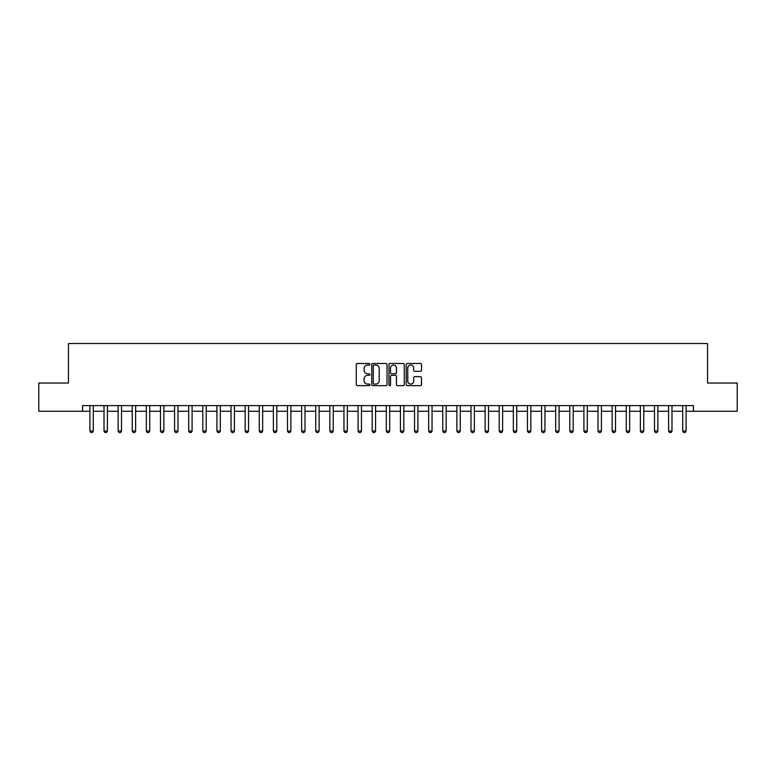 <?xml version="1.0" encoding="UTF-8"?>
<svg xmlns="http://www.w3.org/2000/svg" width="776" height="776" viewBox="0 0 776 776"><rect width="100%" height="100%" fill="white"/><g stroke="black" fill="none" stroke-linecap="round" stroke-linejoin="round"><path stroke-width="1.16" d="M369.929 364.254A0.776 0.776 0 0 0 369.153 363.478L357.377 363.478A1.106 1.106 0 0 0 356.271 364.584L356.271 384.537A1.106 1.106 0 0 0 357.377 385.643L369.153 385.643A0.776 0.776 0 0 0 369.929 384.867A0.776 0.776 0 0 0 369.153 384.091L367.63 384.091A3.55 3.55 0 0 1 364.089 380.55L364.089 378.882A3.55 3.55 0 0 1 367.63 375.341L369.153 375.341A0.776 0.776 0 0 0 369.929 374.565A0.776 0.776 0 0 0 369.153 373.79L367.63 373.79A3.55 3.55 0 0 1 364.089 370.239L364.089 368.581A3.55 3.55 0 0 1 367.63 365.03L369.153 365.03A0.776 0.776 0 0 0 369.929 364.254M420.388 371.297A1.106 1.106 0 0 0 421.504 370.181L421.504 364.584A1.106 1.106 0 0 0 420.388 363.478L407.313 363.478A1.106 1.106 0 0 0 406.207 364.584L406.207 384.537A1.106 1.106 0 0 0 407.313 385.643L420.388 385.643A1.106 1.106 0 0 0 421.504 384.537L421.504 377.776A1.106 1.106 0 0 0 420.388 376.67L414.791 376.67A1.106 1.106 0 0 0 413.686 377.776L413.686 381.132A2.968 2.968 0 0 1 410.717 384.091A2.968 2.968 0 0 1 407.759 381.132L407.759 367.999A2.968 2.968 0 0 1 410.717 365.03A2.968 2.968 0 0 1 413.686 367.999L413.686 370.181A1.106 1.106 0 0 0 414.791 371.297L420.388 371.297M82.557 411.261L38.8 411.261L38.8 383.034L68.443 383.034L68.443 343.506L707.557 343.506L707.557 383.034L737.2 383.034L737.2 411.261L693.443 411.261L693.443 405.615L82.557 405.615L82.557 411.261L89.9 411.261M387.03 364.584A1.106 1.106 0 0 0 385.924 363.478L372.839 363.478A1.106 1.106 0 0 0 371.733 364.584L371.733 384.537A1.106 1.106 0 0 0 372.839 385.643L385.924 385.643A1.106 1.106 0 0 0 387.03 384.537L387.03 364.584M390.076 363.478L403.161 363.478A1.106 1.106 0 0 1 404.267 364.584L404.267 384.537A1.106 1.106 0 0 1 403.161 385.643L397.564 385.643A1.106 1.106 0 0 1 396.449 384.537L396.449 376.447A1.106 1.106 0 0 0 395.343 375.341L391.628 375.341A1.106 1.106 0 0 0 390.522 376.447L390.522 384.867A0.776 0.776 0 0 1 389.746 385.643A0.776 0.776 0 0 1 388.97 384.867L388.97 364.584A1.106 1.106 0 0 1 390.076 363.478M93.285 411.261L104.013 411.261M107.398 411.261L118.127 411.261M121.512 411.261L132.24 411.261M135.625 411.261L146.354 411.261M149.739 411.261L160.467 411.261M163.852 411.261L174.581 411.261M177.976 411.261L188.704 411.261M192.089 411.261L202.817 411.261M206.203 411.261L216.931 411.261M220.316 411.261L231.044 411.261M234.43 411.261L245.158 411.261M248.543 411.261L259.271 411.261M262.657 411.261L273.385 411.261M276.78 411.261L287.498 411.261M290.893 411.261L301.621 411.261M305.007 411.261L315.735 411.261M319.12 411.261L329.849 411.261M333.234 411.261L343.962 411.261M347.347 411.261L358.075 411.261M361.461 411.261L372.189 411.261M375.574 411.261L386.303 411.261M389.697 411.261L400.426 411.261M403.811 411.261L414.539 411.261M417.925 411.261L428.653 411.261M432.038 411.261L442.766 411.261M446.151 411.261L456.88 411.261M460.265 411.261L470.993 411.261M474.378 411.261L485.107 411.261M488.502 411.261L499.22 411.261M502.615 411.261L513.343 411.261M516.729 411.261L527.457 411.261M530.842 411.261L541.57 411.261M544.956 411.261L555.684 411.261M559.069 411.261L569.797 411.261M573.183 411.261L583.911 411.261M587.296 411.261L598.024 411.261M601.419 411.261L612.148 411.261M615.533 411.261L626.261 411.261M629.646 411.261L640.375 411.261M643.76 411.261L654.488 411.261M657.873 411.261L668.602 411.261M671.987 411.261L682.715 411.261M686.1 411.261L693.443 411.261M374.061 365.03A0.776 0.776 0 0 0 373.285 365.806L373.285 383.315A0.776 0.776 0 0 0 374.061 384.091L375.671 384.091A3.55 3.55 0 0 0 379.212 380.55L379.212 368.581A3.55 3.55 0 0 0 375.671 365.03L374.061 365.03M396.449 368.047A2.968 2.968 0 0 0 393.49 365.089A2.968 2.968 0 0 0 390.522 368.047L390.522 372.674A1.106 1.106 0 0 0 391.628 373.79L395.343 373.79A1.106 1.106 0 0 0 396.449 372.674L396.449 368.047M93.411 405.615L93.333 405.838A1.125 1.125 0 0 0 93.285 406.178L93.285 431.019L92.441 432.494L90.743 432.494L89.9 431.019L89.9 406.178A1.125 1.125 0 0 0 89.841 405.838L89.773 405.615M89.9 431.019L93.285 431.019M107.524 405.615L107.447 405.838A1.125 1.125 0 0 0 107.398 406.178L107.398 431.019L106.554 432.494L104.857 432.494L104.013 431.019L104.013 406.178A1.125 1.125 0 0 0 103.955 405.838L103.887 405.615M104.013 431.019L107.398 431.019M121.638 405.615L121.57 405.838A1.125 1.125 0 0 0 121.512 406.178L121.512 431.019L120.668 432.494L118.971 432.494L118.127 431.019L118.127 406.178A1.125 1.125 0 0 0 118.068 405.838L118.001 405.615M118.127 431.019L121.512 431.019M135.751 405.615L135.684 405.838A1.125 1.125 0 0 0 135.625 406.178L135.625 431.019L134.781 432.494L133.084 432.494L132.24 431.019L132.24 406.178A1.125 1.125 0 0 0 132.192 405.838L132.114 405.615M132.24 431.019L135.625 431.019M149.865 405.615L149.797 405.838A1.125 1.125 0 0 0 149.739 406.178L149.739 431.019L148.895 432.494L147.197 432.494L146.354 431.019L146.354 406.178A1.125 1.125 0 0 0 146.305 405.838L146.227 405.615M146.354 431.019L149.739 431.019M163.978 405.615L163.911 405.838A1.125 1.125 0 0 0 163.852 406.178L163.852 431.019L163.008 432.494L161.321 432.494L160.467 431.019L160.467 406.178A1.125 1.125 0 0 0 160.419 405.838L160.341 405.615M160.467 431.019L163.852 431.019M178.092 405.615L178.024 405.838A1.125 1.125 0 0 0 177.976 406.178L177.976 431.019L177.122 432.494L175.434 432.494L174.581 431.019L174.581 406.178A1.125 1.125 0 0 0 174.532 405.838L174.464 405.615M174.581 431.019L177.976 431.019M192.215 405.615L192.138 405.838A1.125 1.125 0 0 0 192.089 406.178L192.089 431.019L191.236 432.494L189.548 432.494L188.704 431.019L188.704 406.178A1.125 1.125 0 0 0 188.646 405.838L188.578 405.615M188.704 431.019L192.089 431.019M206.329 405.615L206.251 405.838A1.125 1.125 0 0 0 206.203 406.178L206.203 431.019L205.359 432.494L203.661 432.494L202.817 431.019L202.817 406.178A1.125 1.125 0 0 0 202.759 405.838L202.691 405.615M202.817 431.019L206.203 431.019M220.442 405.615L220.365 405.838A1.125 1.125 0 0 0 220.316 406.178L220.316 431.019L219.472 432.494L217.775 432.494L216.931 431.019L216.931 406.178A1.125 1.125 0 0 0 216.873 405.838L216.805 405.615M216.931 431.019L220.316 431.019M234.556 405.615L234.488 405.838A1.125 1.125 0 0 0 234.43 406.178L234.43 431.019L233.586 432.494L231.888 432.494L231.044 431.019L231.044 406.178A1.125 1.125 0 0 0 230.986 405.838L230.918 405.615M231.044 431.019L234.43 431.019M248.669 405.615L248.601 405.838A1.125 1.125 0 0 0 248.543 406.178L248.543 431.019L247.699 432.494L246.002 432.494L245.158 431.019L245.158 406.178A1.125 1.125 0 0 0 245.109 405.838L245.032 405.615M245.158 431.019L248.543 431.019M262.783 405.615L262.715 405.838A1.125 1.125 0 0 0 262.657 406.178L262.657 431.019L261.813 432.494L260.115 432.494L259.271 431.019L259.271 406.178A1.125 1.125 0 0 0 259.223 405.838L259.145 405.615M259.271 431.019L262.657 431.019M276.896 405.615L276.828 405.838A1.125 1.125 0 0 0 276.78 406.178L276.78 431.019L275.926 432.494L274.238 432.494L273.385 431.019L273.385 406.178A1.125 1.125 0 0 0 273.336 405.838L273.268 405.615M273.385 431.019L276.78 431.019M291.01 405.615L290.942 405.838A1.125 1.125 0 0 0 290.893 406.178L290.893 431.019L290.04 432.494L288.352 432.494L287.498 431.019L287.498 406.178A1.125 1.125 0 0 0 287.45 405.838L287.382 405.615M287.498 431.019L290.893 431.019M305.133 405.615L305.055 405.838A1.125 1.125 0 0 0 305.007 406.178L305.007 431.019L304.163 432.494L302.465 432.494L301.621 431.019L301.621 406.178A1.125 1.125 0 0 0 301.563 405.838L301.495 405.615M301.621 431.019L305.007 431.019M319.246 405.615L319.169 405.838A1.125 1.125 0 0 0 319.12 406.178L319.12 431.019L318.276 432.494L316.579 432.494L315.735 431.019L315.735 406.178A1.125 1.125 0 0 0 315.677 405.838L315.609 405.615M315.735 431.019L319.12 431.019M333.36 405.615L333.292 405.838A1.125 1.125 0 0 0 333.234 406.178L333.234 431.019L332.39 432.494L330.692 432.494L329.849 431.019L329.849 406.178A1.125 1.125 0 0 0 329.79 405.838L329.722 405.615M329.849 431.019L333.234 431.019M347.473 405.615L347.405 405.838A1.125 1.125 0 0 0 347.347 406.178L347.347 431.019L346.503 432.494L344.806 432.494L343.962 431.019L343.962 406.178A1.125 1.125 0 0 0 343.913 405.838L343.836 405.615M343.962 431.019L347.347 431.019M361.587 405.615L361.519 405.838A1.125 1.125 0 0 0 361.461 406.178L361.461 431.019L360.617 432.494L358.919 432.494L358.075 431.019L358.075 406.178A1.125 1.125 0 0 0 358.027 405.838L357.949 405.615M358.075 431.019L361.461 431.019M375.7 405.615L375.632 405.838A1.125 1.125 0 0 0 375.574 406.178L375.574 431.019L374.73 432.494L373.043 432.494L372.189 431.019L372.189 406.178A1.125 1.125 0 0 0 372.14 405.838L372.063 405.615M372.189 431.019L375.574 431.019M389.814 405.615L389.746 405.838A1.125 1.125 0 0 0 389.697 406.178L389.697 431.019L388.844 432.494L387.156 432.494L386.303 431.019L386.303 406.178A1.125 1.125 0 0 0 386.254 405.838L386.186 405.615M386.303 431.019L389.697 431.019M403.937 405.615L403.86 405.838A1.125 1.125 0 0 0 403.811 406.178L403.811 431.019L402.957 432.494L401.27 432.494L400.426 431.019L400.426 406.178A1.125 1.125 0 0 0 400.368 405.838L400.3 405.615M400.426 431.019L403.811 431.019M418.051 405.615L417.973 405.838A1.125 1.125 0 0 0 417.925 406.178L417.925 431.019L417.081 432.494L415.383 432.494L414.539 431.019L414.539 406.178A1.125 1.125 0 0 0 414.481 405.838L414.413 405.615M414.539 431.019L417.925 431.019M432.164 405.615L432.087 405.838A1.125 1.125 0 0 0 432.038 406.178L432.038 431.019L431.194 432.494L429.497 432.494L428.653 431.019L428.653 406.178A1.125 1.125 0 0 0 428.594 405.838L428.527 405.615M428.653 431.019L432.038 431.019M446.278 405.615L446.21 405.838A1.125 1.125 0 0 0 446.151 406.178L446.151 431.019L445.308 432.494L443.61 432.494L442.766 431.019L442.766 406.178A1.125 1.125 0 0 0 442.708 405.838L442.64 405.615M442.766 431.019L446.151 431.019M460.391 405.615L460.323 405.838A1.125 1.125 0 0 0 460.265 406.178L460.265 431.019L459.421 432.494L457.724 432.494L456.88 431.019L456.88 406.178A1.125 1.125 0 0 0 456.831 405.838L456.754 405.615M456.88 431.019L460.265 431.019M474.505 405.615L474.437 405.838A1.125 1.125 0 0 0 474.378 406.178L474.378 431.019L473.535 432.494L471.837 432.494L470.993 431.019L470.993 406.178A1.125 1.125 0 0 0 470.945 405.838L470.867 405.615M470.993 431.019L474.378 431.019M488.618 405.615L488.55 405.838A1.125 1.125 0 0 0 488.502 406.178L488.502 431.019L487.648 432.494L485.96 432.494L485.107 431.019L485.107 406.178A1.125 1.125 0 0 0 485.058 405.838L484.99 405.615M485.107 431.019L488.502 431.019M502.732 405.615L502.664 405.838A1.125 1.125 0 0 0 502.615 406.178L502.615 431.019L501.762 432.494L500.074 432.494L499.22 431.019L499.22 406.178A1.125 1.125 0 0 0 499.172 405.838L499.104 405.615M499.22 431.019L502.615 431.019M516.855 405.615L516.777 405.838A1.125 1.125 0 0 0 516.729 406.178L516.729 431.019L515.885 432.494L514.187 432.494L513.343 431.019L513.343 406.178A1.125 1.125 0 0 0 513.285 405.838L513.217 405.615M513.343 431.019L516.729 431.019M530.968 405.615L530.891 405.838A1.125 1.125 0 0 0 530.842 406.178L530.842 431.019L529.998 432.494L528.301 432.494L527.457 431.019L527.457 406.178A1.125 1.125 0 0 0 527.399 405.838L527.331 405.615M527.457 431.019L530.842 431.019M545.082 405.615L545.014 405.838A1.125 1.125 0 0 0 544.956 406.178L544.956 431.019L544.112 432.494L542.414 432.494L541.57 431.019L541.57 406.178A1.125 1.125 0 0 0 541.512 405.838L541.444 405.615M541.57 431.019L544.956 431.019M559.195 405.615L559.127 405.838A1.125 1.125 0 0 0 559.069 406.178L559.069 431.019L558.225 432.494L556.528 432.494L555.684 431.019L555.684 406.178A1.125 1.125 0 0 0 555.635 405.838L555.558 405.615M555.684 431.019L559.069 431.019M573.309 405.615L573.241 405.838A1.125 1.125 0 0 0 573.183 406.178L573.183 431.019L572.339 432.494L570.641 432.494L569.797 431.019L569.797 406.178A1.125 1.125 0 0 0 569.749 405.838L569.671 405.615M569.797 431.019L573.183 431.019M587.422 405.615L587.354 405.838A1.125 1.125 0 0 0 587.296 406.178L587.296 431.019L586.452 432.494L584.764 432.494L583.911 431.019L583.911 406.178A1.125 1.125 0 0 0 583.862 405.838L583.785 405.615M583.911 431.019L587.296 431.019M601.536 405.615L601.468 405.838A1.125 1.125 0 0 0 601.419 406.178L601.419 431.019L600.566 432.494L598.878 432.494L598.024 431.019L598.024 406.178A1.125 1.125 0 0 0 597.976 405.838L597.908 405.615M598.024 431.019L601.419 431.019M615.659 405.615L615.581 405.838A1.125 1.125 0 0 0 615.533 406.178L615.533 431.019L614.679 432.494L612.991 432.494L612.148 431.019L612.148 406.178A1.125 1.125 0 0 0 612.089 405.838L612.022 405.615M612.148 431.019L615.533 431.019M629.773 405.615L629.695 405.838A1.125 1.125 0 0 0 629.646 406.178L629.646 431.019L628.803 432.494L627.105 432.494L626.261 431.019L626.261 406.178A1.125 1.125 0 0 0 626.203 405.838L626.135 405.615M626.261 431.019L629.646 431.019M643.886 405.615L643.808 405.838A1.125 1.125 0 0 0 643.76 406.178L643.76 431.019L642.916 432.494L641.218 432.494L640.375 431.019L640.375 406.178A1.125 1.125 0 0 0 640.316 405.838L640.248 405.615M640.375 431.019L643.76 431.019M658 405.615L657.932 405.838A1.125 1.125 0 0 0 657.873 406.178L657.873 431.019L657.029 432.494L655.332 432.494L654.488 431.019L654.488 406.178A1.125 1.125 0 0 0 654.43 405.838L654.362 405.615M654.488 431.019L657.873 431.019M672.113 405.615L672.045 405.838A1.125 1.125 0 0 0 671.987 406.178L671.987 431.019L671.143 432.494L669.445 432.494L668.602 431.019L668.602 406.178A1.125 1.125 0 0 0 668.553 405.838L668.476 405.615M668.602 431.019L671.987 431.019M686.226 405.615L686.159 405.838A1.125 1.125 0 0 0 686.1 406.178L686.1 431.019L685.257 432.494L683.559 432.494L682.715 431.019L682.715 406.178A1.125 1.125 0 0 0 682.667 405.838L682.589 405.615M682.715 431.019L686.1 431.019"/></g></svg>
